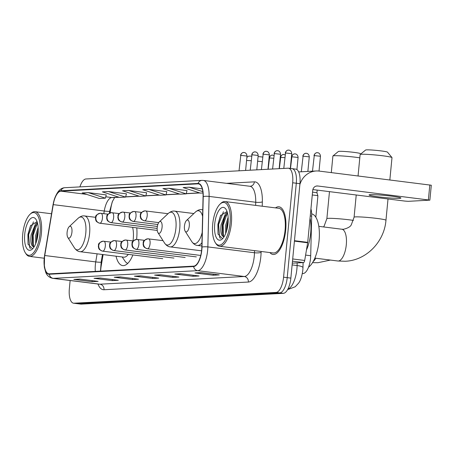 <?xml version="1.0" encoding="UTF-8"?>
<svg xmlns="http://www.w3.org/2000/svg" width="454" height="454" viewBox="0 0 454 454"><rect width="100%" height="100%" fill="white"/><g stroke="black" fill="none" stroke-linecap="round" stroke-linejoin="round"><path stroke-width="0.68" d="M136.03 249.32A5.005 1.998 -82.9 0 0 136.234 249.371A5.005 1.998 -82.9 0 0 136.382 249.377A5.005 1.998 -82.9 0 0 138.879 244.297A5.005 1.998 -82.9 0 0 137.477 239.44A5.005 1.998 -82.9 0 0 137.335 239.44A5.005 4.574 86.9 0 0 136.592 239.411A26.519 10.573 -82.9 0 0 136.677 238.719A26.519 10.573 -82.9 0 0 136.768 227.863M310.939 208.868A15.01 5.987 97.1 0 1 311.682 216.132L310.701 255.738A15.01 5.987 97.1 0 1 310.547 258.32A15.01 5.987 97.1 0 1 303.051 273.552L302.319 273.592M103.098 254.575L101.214 265.851A20.016 7.979 -82.9 0 0 100.754 269.307A20.016 7.979 -82.9 0 0 100.618 271.106M112.632 200.974A20.016 7.979 -82.9 0 0 110.889 207.983L110.067 212.915M116.042 256.198A26.519 10.573 -82.9 0 0 122.682 265.601A26.519 10.573 -82.9 0 0 132.891 254.944M70.137 280.527L69.354 288.625A15.01 5.987 -82.9 0 0 73.548 303.198L80.829 304.106A15.01 5.987 -82.9 0 0 81.26 304.123L283.358 293.341A15.01 5.987 -82.9 0 0 290.855 278.109L299.946 183.688A15.01 5.987 -82.9 0 0 295.753 169.121L292.109 168.661A15.01 5.987 -82.9 0 0 291.684 168.65M73.548 303.198A15.01 5.987 -82.9 0 0 73.974 303.21L276.077 292.427A15.01 5.987 -82.9 0 0 283.568 277.195L292.66 182.775L296.303 183.234A15.01 5.987 -82.9 0 0 292.109 168.661A15.01 5.987 -82.9 0 1 296.303 183.234L287.212 277.655L296.303 183.234L299.946 183.688M276.077 292.427L279.721 292.887A15.01 5.987 -82.9 0 0 287.212 277.655A15.01 5.987 -82.9 0 1 279.721 292.887L77.617 303.669L279.721 292.887L283.358 293.341M77.191 303.652A15.01 5.987 -82.9 0 0 77.617 303.669A15.01 5.987 -82.9 0 1 77.191 303.652M285.691 230.116A24.017 9.574 -82.9 0 0 278.983 206.803A24.017 9.574 -82.9 0 0 275.493 207.881A24.017 9.574 -82.9 0 1 278.983 206.803A24.017 9.574 -82.9 0 1 285.691 230.116A24.017 9.574 -82.9 0 1 273.019 254.461A24.017 9.574 -82.9 0 0 285.691 230.116M201.661 249.899A16.009 6.384 97.1 0 1 193.671 266.14L49.316 273.841A16.009 6.384 97.1 0 1 48.856 273.83A16.009 6.384 97.1 0 1 44.747 255.517L53.26 204.635A16.009 6.384 97.1 0 1 60.887 191.157L197.984 183.842A16.009 6.384 97.1 0 1 198.443 183.859A16.009 6.384 97.1 0 1 203.08 196.644L201.831 247.141A16.009 6.384 97.1 0 1 201.661 249.899M201.826 249.887A16.412 6.543 -82.9 0 0 201.996 247.061L203.244 196.565A16.412 6.543 -82.9 0 0 198.023 183.444L60.927 190.759A16.412 6.543 -82.9 0 0 53.107 204.578L44.594 255.46A16.412 6.543 -82.9 0 0 49.276 274.244L193.631 266.543A16.412 6.543 -82.9 0 0 201.826 249.887M74.45 279.431L80.21 279.125L74.496 279.426A4.001 3.66 -93.1 0 1 74.45 279.431A4.001 3.66 -93.1 0 1 73.854 279.409L92.066 281.69L98.126 281.367L79.915 279.085L73.854 279.409M92.168 280.617L92.066 281.69M94.642 278.353L100.402 278.047L94.687 278.353A4.001 3.66 -93.1 0 1 94.642 278.353A4.001 3.66 -93.1 0 1 94.046 278.33L112.257 280.612L118.312 280.288L100.101 278.007L94.046 278.33M112.359 279.545L112.257 280.612M114.834 277.275L120.588 276.968L114.873 277.275A4.001 3.66 -93.1 0 1 114.834 277.275A4.001 3.66 -93.1 0 1 114.238 277.252L132.449 279.533L138.504 279.21L120.293 276.929L114.238 277.252M132.551 278.467L132.449 279.533M195.589 272.968L201.349 272.661L195.634 272.968A4.001 3.66 -93.1 0 1 195.589 272.968A4.001 3.66 -93.1 0 1 194.993 272.945L213.204 275.226L219.265 274.903L201.054 272.621L194.993 272.945M213.306 274.159L213.204 275.226M175.403 274.046L181.157 273.739L175.443 274.04A4.001 3.66 -93.1 0 1 175.403 274.046A4.001 3.66 -93.1 0 1 174.807 274.023L193.018 276.304L199.073 275.981L180.862 273.7L174.807 274.023M193.12 275.238L193.018 276.304M155.211 275.124L160.971 274.812L155.257 275.118A4.001 3.66 -93.1 0 1 155.211 275.124A4.001 3.66 -93.1 0 1 154.615 275.101L172.826 277.383L178.882 277.059L160.671 274.778L154.615 275.101M172.929 276.31L172.826 277.383M135.02 276.197L140.78 275.89L135.065 276.197A4.001 3.66 -93.1 0 1 135.02 276.197A4.001 3.66 -93.1 0 1 134.424 276.18L152.635 278.455L158.696 278.132L140.485 275.856L134.424 276.18M152.737 277.388L152.635 278.455M269.897 252.56A24.017 9.574 -82.9 0 0 273.019 254.461A24.017 9.574 -82.9 0 1 269.897 252.56M292.66 182.775A15.01 5.987 -82.9 0 0 288.466 168.207A15.01 5.987 -82.9 0 0 288.04 168.19L85.937 178.972A15.01 5.987 -82.9 0 0 79.915 186.9M126.45 193.83L108.427 191.537L102.371 191.86L119.533 197.416L125.593 197.093L126.462 193.796M106.259 194.908L88.241 192.615L82.185 192.939L99.347 198.494L105.402 198.171L106.27 194.874M187.02 190.601L168.996 188.308L162.941 188.631L180.102 194.187L186.163 193.864L187.031 190.567M202.285 188.87L189.187 187.23L183.132 187.553L200.293 193.109L202.978 192.967M146.642 192.751L128.618 190.459L122.563 190.782L139.724 196.338L145.779 196.014L146.648 192.717M148.81 189.386L142.755 189.71L159.916 195.26L165.971 194.942L166.839 191.645L148.81 189.386L165.971 194.942M168.996 188.308L186.163 193.864M189.187 187.23L202.83 191.645M128.618 190.459L145.779 196.014M108.427 191.537L125.593 197.093M88.241 192.615L105.402 198.171M399.554 198.324A16.009 1.05 -174.5 0 0 400.922 198.035A16.009 1.05 -174.5 0 0 388.34 195.793A16.009 1.05 -174.5 0 0 370.419 194.675A16.009 1.05 -174.5 0 0 369.051 194.965A16.009 1.05 -174.5 0 0 381.638 197.212A16.009 1.05 -174.5 0 0 399.554 198.324M292.291 263.167L303.51 262.571L292.484 261.186M299.856 184.602A20.016 18.308 -93.1 0 1 316.205 170.976A20.016 18.308 -93.1 0 1 319.185 171.084L431.3 185.226L429.864 200.14L317.749 185.992A5.005 4.574 86.9 0 0 317.006 185.964A5.005 4.574 86.9 0 0 312.721 190.391L307.716 242.351A2.503 0.999 97.1 0 1 307.659 242.788L304.702 260.465A2.503 0.999 97.1 0 1 303.51 262.571M312.868 189.562L404.962 201.094L408.248 201.326L429.864 200.14M212.688 224.253A21.514 8.581 -82.9 0 0 215.258 242.555A21.514 8.581 -82.9 0 0 230.047 223.328A21.514 8.581 -82.9 0 0 220.071 204.107A21.514 8.581 -82.9 0 0 212.688 224.253M215.258 242.555L215.883 243.537A22.513 8.978 -82.9 0 0 219.481 246.25A22.513 8.978 -82.9 0 0 231.364 223.425A22.513 8.978 -82.9 0 0 225.076 201.565A22.513 8.978 -82.9 0 0 220.922 203.301L220.071 204.107M219.481 246.25L273.2 252.974A22.513 8.978 -82.9 0 0 285.084 230.15A22.513 8.978 -82.9 0 0 278.796 208.295L225.076 201.565M306.45 250.018A25.015 9.977 -82.9 0 0 310.678 233.174A25.015 9.977 -82.9 0 0 310.048 218.147M225.666 233.56L225.678 225.235L228.129 217.256M226.495 231.222L226.813 225.377L228.214 219.838M227.522 213.113L224.651 216.961L222.261 224.804L222.278 233.265L222.988 235.337L224.134 236.636A12.508 4.988 -82.9 0 1 223.833 236.676C221.223 236.148 220.315 232.147 221.121 224.662L225.439 213.862L227.329 212.393M223.833 236.676L223.533 236.67M228.027 223.436A16.509 6.583 -82.9 0 0 226.041 209.373A16.509 6.583 -82.9 0 0 214.702 224.145A16.509 6.583 -82.9 0 0 222.341 238.923A16.509 6.583 -82.9 0 0 228.027 223.436M227.04 211.49L220.479 215.627L217.903 224.372L218.016 234.037L222.398 238.566M220.457 238.475L219.657 237.374L218.607 224.543L223.43 211.712M223.47 236.069L223.158 225.116L227.159 213.414M227.585 226.711L227.942 224.253M218.073 234.287L218.039 224.475L220.706 215.196M222.494 234.094L222.591 225.042L225.065 216.183M226.773 230.28L227.142 225.615L228.203 220.655M360.158 154.502L365.606 150.03A11.009 0.721 5.5 0 1 366.52 149.877A11.009 0.721 5.5 0 1 378.488 150.603A11.009 0.721 5.5 0 1 387.472 152.135L391.967 157.561A16.009 1.05 -174.5 0 0 378.891 155.336A16.009 1.05 -174.5 0 0 361.486 154.275A16.009 1.05 -174.5 0 0 360.158 154.502A16.009 1.05 -174.5 0 0 360.118 154.564L358.058 175.948M184.443 226.086A6.004 2.395 -82.9 0 0 185.164 231.194A6.004 2.395 -82.9 0 0 189.29 225.831A6.004 2.395 -82.9 0 0 186.503 220.462A6.004 2.395 -82.9 0 0 184.443 226.086M308.516 267.224A27.518 10.975 -82.9 0 0 319.077 240.529A27.518 10.975 -82.9 0 0 311.66 213.862M389.844 179.932L391.995 157.634A16.009 1.05 -174.5 0 0 391.967 157.561M359.806 157.839A16.009 1.05 -174.5 0 0 334.275 155.728A16.009 1.05 -174.5 0 0 332.947 155.955L338.389 151.483A11.009 0.721 5.5 0 1 339.303 151.33A11.009 0.721 5.5 0 1 351.271 152.056A11.009 0.721 5.5 0 1 360.255 153.588L360.669 154.082M332.947 155.955A16.009 1.05 -174.5 0 0 332.901 156.017L331.306 172.599M157.226 227.539A6.004 2.395 -82.9 0 0 157.947 232.647A6.004 2.395 -82.9 0 0 162.072 227.284A6.004 2.395 -82.9 0 0 159.292 221.915A6.004 2.395 -82.9 0 0 157.226 227.539M246.857 157.442L248.264 156.289A11.009 0.721 5.5 0 1 249.178 156.136A11.009 0.721 5.5 0 1 251.578 156.142M67.101 232.346A6.004 2.395 -82.9 0 0 67.822 237.453A6.004 2.395 -82.9 0 0 71.948 232.09A6.004 2.395 -82.9 0 0 69.161 226.722A6.004 2.395 -82.9 0 0 67.101 232.346M95.516 217.318L84.575 215.951A18.012 7.185 -82.9 0 1 89.603 233.435A18.012 7.185 -82.9 0 1 80.097 251.698L123.738 257.157A18.012 7.185 -82.9 0 0 128.289 254.365M133.011 240.881A18.012 7.185 -82.9 0 0 133.249 238.9A18.012 7.185 -82.9 0 0 132.613 227.341M122.183 256.964L124.839 260.919A23.767 9.477 -82.9 0 0 127.75 263.382M262.174 161.664A16.009 1.05 -174.5 0 0 257.622 161.204M251.136 160.705A16.009 1.05 -174.5 0 0 246.562 160.512M258.071 156.562A11.009 0.721 5.5 0 1 262.622 157.033M312.273 195.016A4.5 0.295 5.5 0 1 315.235 195.316A4.5 0.295 5.5 0 1 317.896 195.839A4.5 0.295 5.5 0 1 317.902 195.844L315.842 217.222M312.556 192.121L316.943 192.74L317.198 190.101M22.7 234.389A21.514 8.581 -82.9 0 0 25.271 252.691A21.514 8.581 -82.9 0 0 40.066 233.464A21.514 8.581 -82.9 0 0 30.089 214.243A21.514 8.581 -82.9 0 0 22.7 234.389M25.271 252.691L25.901 253.673A22.513 8.978 -82.9 0 0 29.493 256.385A22.513 8.978 -82.9 0 0 41.376 233.555A22.513 8.978 -82.9 0 0 35.089 211.7A22.513 8.978 -82.9 0 0 30.94 213.437L30.089 214.243M35.679 243.696L35.69 235.371L38.147 227.392M36.507 241.358L36.831 235.512L38.227 229.974M37.534 223.249L34.663 227.096L32.274 234.939L32.291 243.401L33.006 245.472L34.152 246.772A12.508 4.988 -82.9 0 1 33.851 246.811C31.235 246.284 30.333 242.283 31.139 234.797L35.457 223.998L37.341 222.528M33.851 246.811L33.545 246.806M38.045 233.572A16.509 6.583 -82.9 0 0 36.053 219.509A16.509 6.583 -82.9 0 0 24.72 234.281A16.509 6.583 -82.9 0 0 32.353 249.053A16.509 6.583 -82.9 0 0 38.045 233.572M37.058 221.626L30.492 225.763L27.915 234.508L28.034 244.173L32.416 248.701M30.469 248.61L29.675 247.509L28.619 234.678L33.443 221.841M33.483 246.204L33.176 235.251L37.177 223.55M37.597 236.846L37.96 234.389M28.091 244.422L28.052 234.61L30.719 225.332M32.506 244.229L32.603 235.178L35.077 226.319M36.785 240.416L37.16 235.745L38.215 230.785M305.599 255.097L310.701 255.738M302.341 273.467L303.051 273.552M310.258 215.956L311.682 216.132M287.887 289.102A20.016 7.979 -82.9 0 0 296.899 268.984A20.016 7.979 -82.9 0 0 297.109 265.539L292.121 264.915M287.751 289.357A10.005 9.154 86.9 0 0 288.398 289.346L287.734 289.385M290.855 278.109L283.568 277.195M81.26 304.123L73.974 303.21M303.096 262.594L302.971 267.724A10.005 2.236 -178.6 0 0 297.109 265.539L297.171 262.906M44.747 255.517L95.737 261.907A16.009 6.384 -82.9 0 0 95.374 264.671A16.009 6.384 -82.9 0 0 95.334 271.39M97.094 253.82L95.737 261.907A9.006 0.851 9.5 0 0 101.191 262.026L100.47 271.117M261.124 251.459L261.101 252.35A25.015 9.977 97.1 0 1 248.355 282.042L103.994 289.743A5.005 4.574 86.9 0 0 99.92 284.204L244.28 276.503A20.016 7.979 -82.9 0 0 254.268 256.192A20.016 7.979 -82.9 0 0 254.478 252.747L254.529 250.636M103.994 289.743A25.015 9.977 97.1 0 1 97.962 284.011M99.352 284.187A20.016 7.979 -82.9 0 0 99.92 284.204L53.3 278.364A20.016 7.979 97.1 0 1 52.726 278.347L99.551 284.204M198.023 183.444A5.005 4.574 86.9 0 1 201.99 180.386L203.307 180.437A20.016 7.979 97.1 0 1 209.107 196.417L207.858 246.914A20.016 7.979 97.1 0 1 207.648 250.358A20.016 7.979 97.1 0 1 197.66 270.663A5.005 4.574 -93.1 0 1 193.631 266.543M201.996 247.061A5.005 1.118 -178.6 0 1 207.858 246.914L254.478 252.747A5.005 1.118 1.4 0 0 261.101 252.35M60.927 190.759A5.005 4.574 -93.1 0 1 64.899 187.701C59.451 187.95 55.513 193.552 53.078 204.51L44.566 255.392L44.316 267.031L45.758 272.406C46.961 275.567 49.282 277.547 52.726 278.347M255.647 205.395L255.727 202.251L209.107 196.417A5.005 1.118 -178.6 0 0 203.244 196.565M49.276 274.244A5.005 4.574 86.9 0 0 53.3 278.364L197.66 270.663L244.28 276.503A5.005 4.574 86.9 0 1 248.355 282.042M226.512 183.342L254.388 181.85A25.015 9.977 97.1 0 1 262.35 201.854L262.242 206.218M262.35 201.854A5.005 1.118 1.4 0 1 255.727 202.251A20.016 7.979 -82.9 0 0 249.927 186.271L250.103 186.276A5.005 4.574 86.9 0 0 254.388 181.85M60.887 191.157L86.635 194.38M105.771 196.775L111.877 197.541A16.009 6.384 -82.9 0 0 104.25 211.019L103.813 213.647M53.26 204.635L104.25 211.019A9.006 0.851 9.5 0 0 109.703 211.144L109.357 213.204M197.984 183.842L198.886 183.955M199.539 192.865L186.236 193.574M179.353 193.943L166.045 194.653M159.161 195.021L145.859 195.731M138.969 196.094L125.667 196.803M118.783 197.172L111.877 197.541A9.006 8.24 86.9 0 0 113.222 197.586L119.096 197.274M316.268 186.072L317.749 185.992M294.453 240.694L307.716 242.351M428.383 199.845L429.819 184.937M307.659 242.788L294.413 241.125M292.699 258.962L304.702 260.465M337.85 260.999L345.165 261.26C366.191 260.551 384.334 241.863 385.962 220.252A16.009 1.05 5.5 0 0 373.381 218.005A16.009 1.05 5.5 0 0 355.459 216.893A16.009 1.05 5.5 0 0 354.092 217.182L351.356 224.651C350.596 226.597 347.963 228.141 343.457 229.287L341.828 229.225A16.009 6.384 97.1 0 1 346.3 244.768A16.009 6.384 97.1 0 1 338.309 261.016A16.009 6.384 97.1 0 1 337.85 260.999L314.838 258.116M185.164 231.194L191.764 241.59A16.548 6.6 -82.9 0 0 202.195 232.442M201.86 245.989L197.439 245.432A18.012 7.185 -82.9 0 0 201.939 242.708M202.751 209.924A18.012 7.185 -82.9 0 0 201.917 209.691C199.902 209.322 197.751 210.094 195.464 212.018A16.548 6.6 -82.9 0 1 202.592 216.325M315.763 258.235A16.009 6.384 97.1 0 1 313.135 261.606M323.492 226.932L324.145 226.098L326.874 218.635A16.009 1.05 5.5 0 1 328.242 218.346A16.009 1.05 5.5 0 1 353.45 220.406M164.547 243.038A16.548 6.6 -82.9 0 0 175.919 228.254A16.548 6.6 -82.9 0 0 168.247 213.471C170.534 211.547 172.685 210.769 174.699 211.144A18.012 7.185 -82.9 0 1 179.733 228.629A18.012 7.185 -82.9 0 1 170.227 246.885C168.179 246.749 166.289 245.466 164.547 243.038L157.947 232.647M67.822 237.453L74.422 247.85A16.548 6.6 -82.9 0 0 85.795 233.061A16.548 6.6 -82.9 0 0 78.122 218.278C80.409 216.354 82.56 215.582 84.575 215.951M147.561 248.781A5.005 1.998 -82.9 0 0 150.064 243.702A5.005 1.998 -82.9 0 0 148.662 238.844A5.005 1.998 -82.9 0 0 148.52 238.838A5.005 4.574 86.9 0 0 147.777 238.815A5.005 4.574 86.9 0 0 143.492 243.242A5.005 4.574 -93.1 0 0 147.561 248.781A5.005 1.998 -82.9 0 1 147.419 248.775C142.635 247.078 143.674 245.739 143.055 244.212C143.782 242.442 141.495 241.102 147.777 238.815L163.026 240.643M314.259 155.586L320.456 156.267C320.246 152.97 317.516 152.589 318.004 152.799L317.045 152.709A3.252 2.974 86.9 0 0 314.259 155.586L312.483 171.175M317.528 152.726A3.252 2.974 86.9 0 0 317.045 152.709C317.488 152.567 314.69 152.578 313.981 155.643M147.215 248.724A5.005 1.998 -82.9 0 0 147.419 248.775L200.725 255.449M136.382 249.377A5.005 4.574 -93.1 0 1 132.307 243.838A5.005 4.574 86.9 0 1 136.592 239.411L144.463 240.314M303.073 156.182L309.27 156.863C309.06 153.566 306.331 153.191 306.819 153.395L305.86 153.304A3.252 2.974 86.9 0 0 303.073 156.182L301.297 171.771M306.342 153.321A3.252 2.974 86.9 0 0 305.86 153.304C306.302 153.163 303.505 153.174 302.795 156.238M125.196 249.972A5.005 1.998 -82.9 0 0 127.693 244.893A5.005 1.998 -82.9 0 0 126.291 240.041A5.005 1.998 -82.9 0 0 126.15 240.035A5.005 4.574 86.9 0 0 125.406 240.007A5.005 4.574 86.9 0 0 121.122 244.434A5.005 4.574 -93.1 0 0 125.196 249.972A5.005 1.998 -82.9 0 1 125.049 249.967C120.265 248.27 121.309 246.931 120.685 245.404C121.411 243.633 119.124 242.3 125.406 240.007L133.277 240.915M291.888 156.778L298.085 157.459C297.875 154.167 295.145 153.787 295.633 153.991L294.674 153.9A3.252 2.974 86.9 0 0 291.888 156.778L290.492 168.462M295.157 153.917A3.252 2.974 86.9 0 0 294.674 153.9C295.117 153.758 292.319 153.77 291.61 156.834M124.844 249.916A5.005 1.998 -82.9 0 0 125.049 249.967L185.147 257.492M114.011 250.568A5.005 1.998 -82.9 0 0 116.508 245.495A5.005 1.998 -82.9 0 0 115.106 240.637A5.005 1.998 -82.9 0 0 114.964 240.631A5.005 4.574 86.9 0 0 114.221 240.603A5.005 4.574 86.9 0 0 109.936 245.029A5.005 4.574 -93.1 0 0 114.011 250.568A5.005 1.998 -82.9 0 1 113.863 250.563C109.079 248.866 110.123 247.526 109.499 246C110.226 244.229 107.938 242.896 114.221 240.603L122.092 241.511M283.971 154.513A3.252 2.974 86.9 0 0 280.703 157.373L284.817 157.657M113.665 250.512A5.005 1.998 -82.9 0 0 113.863 250.563L173.961 258.088M279.346 168.655L280.703 157.373M102.825 251.164A5.005 1.998 -82.9 0 0 105.322 246.091A5.005 1.998 -82.9 0 0 103.926 241.233A5.005 1.998 -82.9 0 0 103.779 241.227A5.005 4.574 86.9 0 0 103.035 241.199A5.005 4.574 86.9 0 0 98.751 245.625A5.005 4.574 -93.1 0 0 102.825 251.164A5.005 1.998 -82.9 0 1 102.678 251.158C97.894 249.467 98.938 248.122 98.314 246.596C99.04 244.831 96.753 243.492 103.035 241.199L110.907 242.107M272.786 155.109A3.252 2.974 86.9 0 0 269.517 157.969L273.631 158.253M102.479 251.107A5.005 1.998 -82.9 0 0 102.678 251.158L162.776 258.684M268.161 169.251L269.517 157.969M285.538 152.987L291.735 153.668C291.525 150.376 288.795 149.996 289.283 150.2L288.324 150.109A3.252 2.974 86.9 0 0 285.538 152.987L283.778 168.417M288.806 150.126A3.252 2.974 86.9 0 0 288.324 150.109C288.767 149.968 285.969 149.979 285.26 153.043M144.69 220.848A5.005 1.998 -82.9 0 0 147.187 215.775A5.005 1.998 -82.9 0 0 145.791 210.917A5.005 1.998 -82.9 0 0 145.649 210.911A5.005 4.574 86.9 0 0 144.9 210.883A5.005 4.574 86.9 0 0 140.615 215.309A5.005 4.574 -93.1 0 0 144.69 220.848A5.005 1.998 -82.9 0 1 144.548 220.848C139.758 219.151 140.802 217.806 140.178 216.286C140.905 214.515 138.618 213.176 144.9 210.883L168.008 213.698M144.344 220.792A5.005 1.998 -82.9 0 0 144.548 220.848L158.718 222.619M274.352 153.583L280.549 154.264C280.339 150.972 277.61 150.592 278.098 150.796L277.139 150.705A3.252 2.974 86.9 0 0 274.352 153.583L272.593 169.013M277.621 150.722A3.252 2.974 86.9 0 0 277.139 150.705C277.581 150.563 274.784 150.575 274.074 153.639M133.504 221.45A5.005 1.998 -82.9 0 0 136.001 216.371A5.005 1.998 -82.9 0 0 134.605 211.513A5.005 1.998 -82.9 0 0 134.463 211.507A5.005 4.574 86.9 0 0 133.714 211.479A5.005 4.574 86.9 0 0 129.43 215.905A5.005 4.574 -93.1 0 0 133.504 221.45A5.005 1.998 -82.9 0 1 133.363 221.444C128.573 219.747 129.617 218.402 128.998 216.881C129.719 215.111 127.432 213.772 133.714 211.479L141.586 212.387M133.158 221.387A5.005 1.998 -82.9 0 0 133.363 221.444L157.85 224.509M263.167 154.178L269.364 154.859C269.154 151.568 266.424 151.188 266.912 151.398L265.953 151.301A3.252 2.974 86.9 0 0 263.167 154.178L261.408 169.614M266.436 151.318A3.252 2.974 86.9 0 0 265.953 151.301C266.396 151.159 263.598 151.171 262.889 154.241M122.319 222.046A5.005 1.998 -82.9 0 0 124.816 216.967A5.005 1.998 -82.9 0 0 123.42 212.109A5.005 1.998 -82.9 0 0 123.278 212.103A5.005 4.574 86.9 0 0 122.529 212.08A5.005 4.574 86.9 0 0 118.244 216.507A5.005 4.574 -93.1 0 0 122.319 222.046A5.005 1.998 -82.9 0 1 122.177 222.04C117.387 220.343 118.432 219.004 117.813 217.477C118.534 215.707 116.247 214.367 122.529 212.08L130.4 212.983M121.973 221.983A5.005 1.998 -82.9 0 0 122.177 222.04L157.373 226.444M251.981 154.774L258.178 155.461C257.968 152.164 255.239 151.784 255.733 151.994L254.768 151.897A3.252 2.974 86.9 0 0 251.981 154.774L250.222 170.21M255.25 151.914A3.252 2.974 86.9 0 0 254.768 151.897C255.21 151.761 252.413 151.772 251.703 154.837M111.134 222.642A5.005 1.998 -82.9 0 0 113.631 217.562A5.005 1.998 -82.9 0 0 112.234 212.705A5.005 1.998 -82.9 0 0 112.093 212.699A5.005 4.574 86.9 0 0 111.343 212.676A5.005 4.574 86.9 0 0 107.059 217.103A5.005 4.574 -93.1 0 0 111.134 222.642A5.005 1.998 -82.9 0 1 110.992 222.636C106.202 220.939 107.246 219.6 106.628 218.073C107.348 216.303 105.061 214.963 111.343 212.676L119.215 213.579M110.787 222.585A5.005 1.998 -82.9 0 0 110.992 222.636L157.169 228.419M240.796 155.376L246.993 156.057C246.783 152.76 244.053 152.379 244.547 152.589L243.582 152.499A3.252 2.974 86.9 0 0 240.796 155.376L239.037 170.806M244.065 152.516A3.252 2.974 86.9 0 0 243.582 152.499C244.025 152.357 241.227 152.368 240.518 155.433M99.948 223.237A5.005 1.998 -82.9 0 0 102.445 218.158A5.005 1.998 -82.9 0 0 101.049 213.301A5.005 1.998 -82.9 0 0 100.907 213.301A5.005 4.574 86.9 0 0 100.158 213.272A5.005 4.574 86.9 0 0 95.873 217.699A5.005 4.574 -93.1 0 0 99.948 223.237A5.005 1.998 -82.9 0 1 99.806 223.232C95.017 221.535 96.061 220.196 95.442 218.669C96.163 216.898 93.876 215.559 100.158 213.272L108.029 214.18M99.602 223.181A5.005 1.998 -82.9 0 0 99.806 223.232L157.254 230.428M302.971 267.724L302.824 270.158C301.961 276.321 300.525 280.68 298.516 283.234L295.253 286.741L288.398 289.346M201.99 180.386L64.899 187.701M288.466 168.207L292.109 168.661M203.307 180.437L249.927 186.271M199.856 192.967L186.202 193.693M179.665 194.045L166.016 194.772M159.479 195.124L145.825 195.85M139.287 196.196L125.633 196.928M114.646 197.513L112.303 201.735L109.703 211.144M102.451 254.495L101.191 262.026M298.681 171.913L316.205 170.976M354.092 217.182L356.225 194.993M197.439 245.432C195.396 245.296 193.506 244.014 191.764 241.59M202.756 209.793L201.917 209.691M186.503 220.462L195.464 212.018M385.962 220.252L388.011 198.971M318.816 226.347L341.828 229.225M312.522 262.645L317.948 262.713L330.427 260.068M326.874 218.635L329.473 191.639M201.565 250.812L170.227 246.885M193.852 213.539L174.699 211.144M159.292 221.915L168.247 213.471M80.097 251.698C78.054 251.556 76.158 250.273 74.422 247.85M69.161 226.722L78.122 218.278M316.943 192.734L317.896 195.839M320.456 156.267L319.031 171.062M196.332 256.896L136.234 249.371C131.45 247.674 132.489 246.335 131.87 244.808C132.596 243.038 130.309 241.698 136.592 239.411M309.27 156.863L307.869 171.419M298.085 157.459L296.916 169.58M285.089 154.82L283.489 154.496C283.932 154.354 281.134 154.366 280.424 157.43M273.904 155.421L272.304 155.092C272.746 154.95 269.948 154.962 269.239 158.032M291.735 153.668L290.31 168.44M280.549 154.264L279.165 168.667M269.364 154.859L267.979 169.263M258.178 155.461L256.794 169.858M246.993 156.057L245.608 170.454M44.191 258.224L29.493 256.385M51.529 213.76L35.089 211.7"/></g></svg>

